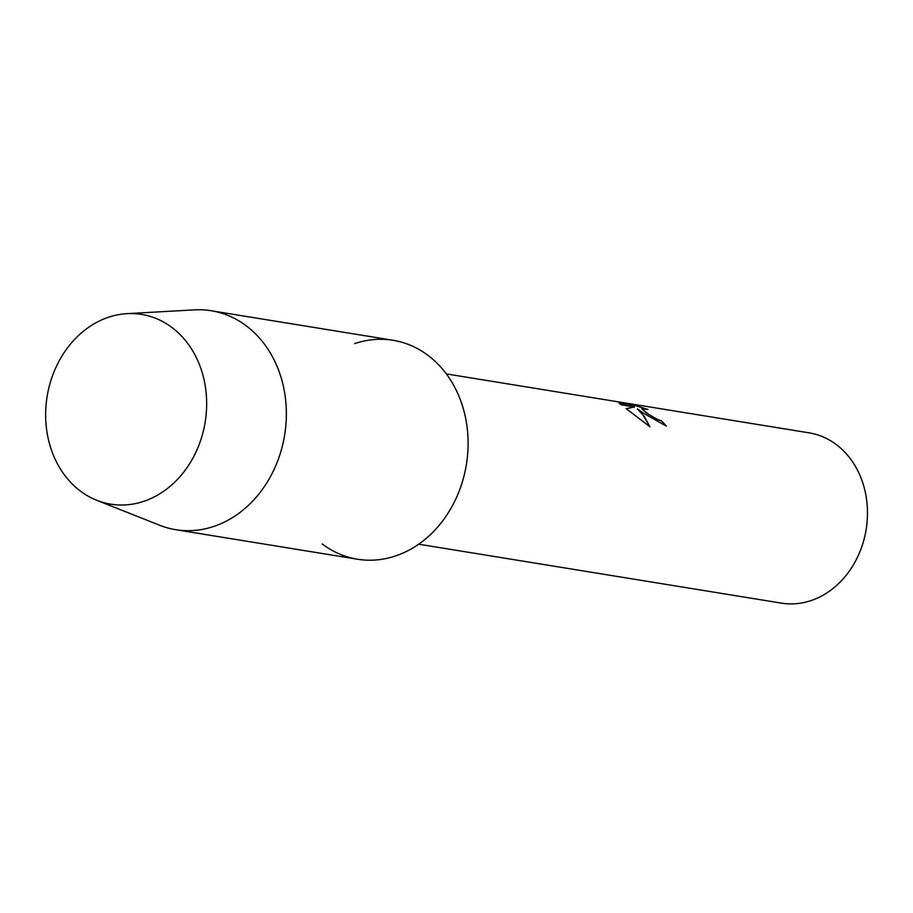 <?xml version="1.0" encoding="UTF-8"?>
<svg xmlns="http://www.w3.org/2000/svg" width="913" height="913" viewBox="0 0 913 913"><rect width="100%" height="100%" fill="white"/><g stroke="black" fill="none" stroke-linecap="round" stroke-linejoin="round"><path stroke-width="1.37" d="M172.146 327.653A96.116 80.059 -80.8 0 0 60.075 359.243A96.116 80.059 -80.8 0 0 80.161 490.909A96.116 80.059 -80.8 0 0 192.244 459.307A96.116 80.059 -80.8 0 0 172.146 327.653A96.116 80.059 -80.8 0 0 127.044 313.65A96.116 80.059 -80.8 0 0 49.473 385.469A96.116 80.059 -80.8 0 0 80.161 490.909A96.116 80.059 -80.8 0 0 96.721 500.278A96.116 80.059 -80.8 0 0 197.151 449.447A96.116 80.059 -80.8 0 0 172.146 327.653M322.141 543.92A110.907 92.373 -80.8 0 0 451.456 507.48A110.907 92.373 -80.8 0 0 428.277 355.556A110.907 92.373 -80.8 0 0 354.689 343.608M643.825 413.429L637.411 408.876L641.816 413.098L649.965 426.77L626.181 408.647L634.524 406.981L620.966 404.779L619.014 402.884L635.745 405.6L647.945 409.492L641.771 408.613L648.321 414.16L657.474 419.455L661.377 420.756A86.256 71.842 99.2 0 1 666.353 426.12L643.825 413.429M418.679 544.194L781.391 603.128A86.256 71.842 -80.8 0 0 861.769 546.819A86.256 71.842 -80.8 0 0 836.502 444.734A86.256 71.842 -80.8 0 0 809.055 432.842L446.354 373.908M666.182 426.097A86.142 71.739 -80.8 0 0 661.32 420.859L657.406 419.558L646.552 413.098L641.759 408.67M646.701 409.127L635.676 405.703L619.025 402.998M649.816 426.668L644.384 416.545L637.411 408.876M634.524 406.981L626.272 408.716M96.721 500.278L159.513 525.203A110.907 92.373 -80.8 0 0 175.684 529.688A110.907 92.373 -80.8 0 0 279.024 457.287A110.907 92.373 -80.8 0 0 246.533 326.032A110.907 92.373 -80.8 0 0 211.257 310.751A110.907 92.373 -80.8 0 0 194.492 309.872L127.044 313.65M175.684 529.688L357.417 559.213A110.907 92.373 -80.8 0 0 460.757 486.812A110.907 92.373 -80.8 0 0 428.277 355.556A110.907 92.373 -80.8 0 0 392.989 340.275L211.257 310.751"/></g></svg>
